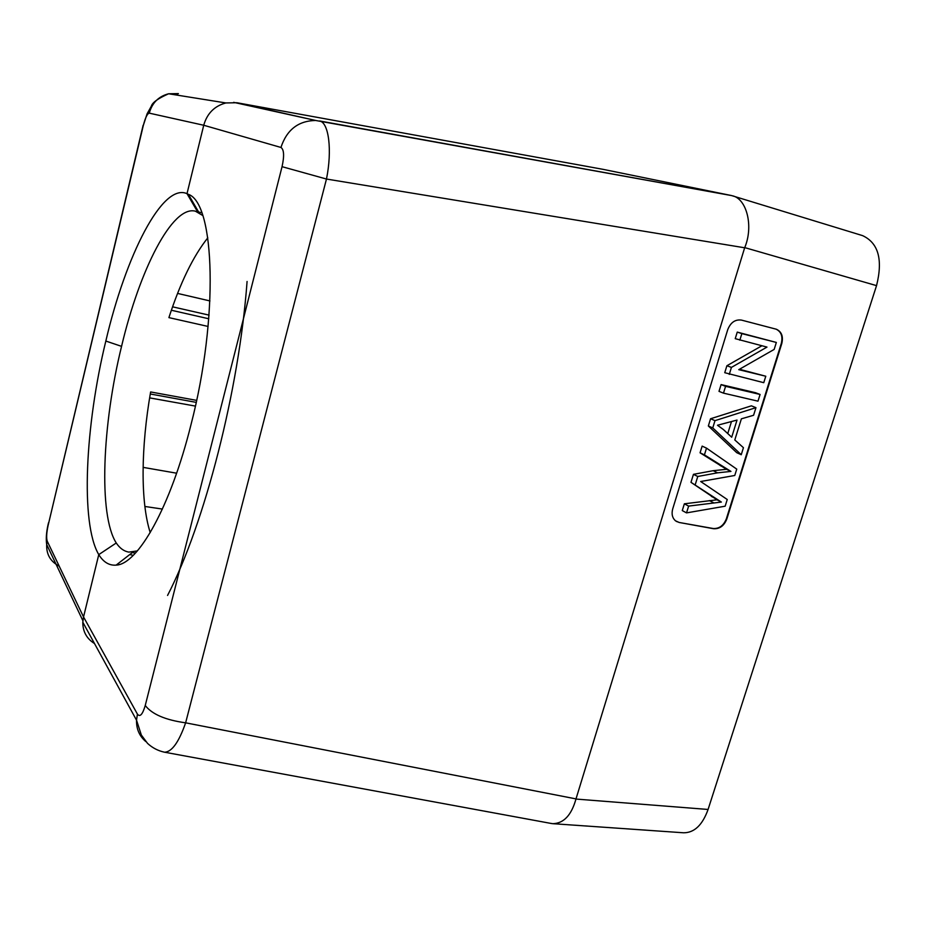 <?xml version="1.0" encoding="UTF-8"?>
<svg xmlns="http://www.w3.org/2000/svg" width="926" height="926" viewBox="0 0 926 926"><rect width="100%" height="100%" fill="white"/><g stroke="black" fill="none" stroke-linecap="round" stroke-linejoin="round"><path stroke-width="1.39" d="M236.929 102.74L225.886 102.948C214.508 105.981 207.123 113.412 203.732 125.253L280.937 147.454C286.771 129.767 298.357 120.774 315.697 120.473L236.929 102.74L602.93 169.319L731.54 195.56L319.644 120.97C328.834 122.579 332.33 150.29 326.473 179.042L744.654 247.786L575.96 799.057C571.446 815.146 563.76 823.364 552.891 823.689L683.562 832.787C694.303 832.833 702.475 825.066 708.077 809.463L876.54 285.636C883.057 259.627 878.404 242.948 862.604 235.632L731.633 195.583M744.654 247.786L744.736 247.612C753.787 225.944 746.553 199.31 732.987 195.918M679.117 522.461L713.541 528.723C719.629 529.093 724.051 525.864 726.806 519.023L781.787 343.546C783.454 336.508 781.66 331.74 776.416 329.251L741.46 320.095C735.186 319.25 730.614 322.456 727.72 329.691L672.704 508.941C671.373 513.965 672.299 517.912 675.459 520.794L679.117 522.461L713.113 528.491C719.201 528.862 723.623 525.632 726.366 518.791L726.806 519.023M145.833 741.587C139.409 736.135 136.307 729.005 136.527 720.185L137.418 714.12L83.537 616.947L98.769 554.616C80.168 523.178 85.25 425.393 105.83 341.046C125.762 255.599 162.432 182.48 187.006 193.673L203.732 125.253L149.26 113.146C147.35 113.528 145.37 117.602 143.333 125.392L48.117 525.412C46.543 532.751 46.242 538.018 47.238 541.201L46.694 544.534C46.277 554.338 50.444 561.55 59.206 566.156M197.713 212.019L187.006 193.673L188.372 194.321C214.925 203.234 218.86 317.224 191.045 424.455C170.581 507.078 137.835 564.49 116.12 565.126C109.21 565.67 103.423 562.163 98.769 554.616L116.259 542.983C98.295 514.937 102.323 424.421 121.561 346.359C139.56 270.01 172.282 205.005 195.398 211.186L202.667 215.469M552.891 823.689L550.901 823.399M163.659 752.028L164.469 752.19C171.773 752.086 178.822 742.305 185.628 722.824C165.418 720.011 151.957 714.235 145.243 705.485L282.048 166.68C284.409 155.915 284.039 149.503 280.937 147.454M225.875 102.948L168.625 93.769L178.382 93.607L175.269 94.834M47.238 541.201L83.537 616.947L82.796 622.214C82.761 631.544 86.662 638.651 94.498 643.547M137.361 550.912L128.864 552.104C123.991 551.306 119.79 548.261 116.259 542.983M196.625 400.368L150.625 391.953C141.03 446.83 140.301 501.591 150.22 532.612M208.095 326.45L168.902 317.618C180.315 282.65 193.291 256.051 207.806 237.832M143.102 467.364L176.623 473.198M678.689 522.218L676.374 521.431M775.988 329.112C781.208 331.624 782.979 336.381 781.312 343.396L726.366 518.791M706.515 448.138L702.139 446.112L700.068 452.814L726.516 469.297L713.182 470.697L693.447 474.332L690.981 482.33L717.002 499.82L684.36 503.802L682.277 510.573L686.525 512.888L725.151 506.198L727.246 499.508L700.681 481.508L734.758 475.478L736.749 469.123L706.515 448.138L704.431 454.874L700.068 452.814M751.391 405.831L710.566 418.749L708.344 425.983L736.76 452.698L741.24 454.735L743.439 447.698L734.804 439.954L741.379 418.83L753.579 415.276L755.963 407.66L751.391 405.831M755.489 392.693L721.088 384.591L719.004 391.362L723.484 393.145L757.989 401.166L760.084 394.464L755.489 392.693M761.855 345.792L726.898 365.735L724.745 372.703L763.765 382.681L765.79 376.234L739.446 369.277M765.79 376.234L738.751 369.671L774.171 349.415L776.347 342.446L737.258 332.098L735.232 338.661L766.983 347.088L731.424 367.402L729.271 374.405M684.36 503.802L688.631 506.094L686.525 512.888M688.631 506.094L721.377 502.066L690.981 482.33M717.002 499.82L721.377 502.066M711.376 496.371L715.74 498.616L711.388 496.382M693.447 474.332L697.764 476.485L695.287 484.518M697.764 476.485L717.569 472.827L730.95 471.415L704.431 454.874M726.516 469.297L730.95 471.415M708.344 425.983L712.754 427.916L741.24 454.735M710.566 418.749L714.999 420.647L712.754 427.916M714.999 420.647L755.963 407.66M723.287 429.456L731.702 437.222L737.027 420.068L717.488 425.254L723.287 429.456M731.459 421.643L727.755 433.576M721.088 384.591L725.579 386.339L723.484 393.145M760.084 394.464L725.579 386.339M726.898 365.735L731.424 367.402M737.258 332.098L741.853 333.615L739.828 340.201M776.347 342.446L741.853 333.615M167.56 595.441C204.519 524.104 239.128 390.135 247.08 281.481M876.54 285.636L744.736 247.612M575.96 799.057L708.077 809.463M143.333 125.392L147.06 113.886L151.32 106.224C152.281 102.601 158.045 98.445 168.625 93.769C158.589 96.385 152.142 102.844 149.26 113.146M105.83 341.046L121.561 346.359M137.418 714.12C139.965 717.407 142.569 714.536 145.243 705.485M731.876 195.629L315.708 120.484L233.665 102.346M575.984 798.895L185.628 722.824L326.473 179.042L282.048 166.68M143.113 125.323L48.117 525.412M48.522 522.75L47.967 525.077C46.312 532.682 45.883 539.163 46.694 544.534L82.889 620.721M82.808 622.226L136.527 720.185L141.342 735.059L147.558 743.404C152.443 747.895 158.08 750.824 164.469 752.19L551.942 823.596M171.368 310.245L208.79 318.775M119.003 564.559L118.296 563.436M209.079 315.129L172.56 306.819M209.959 300.938L177.572 293.415M149.63 397.879L195.374 406.086M129.779 554.524L133.228 555.345M713.703 502.818L709.362 500.572M717.569 472.827L713.182 470.697M719.849 465.292L724.259 467.387M188.372 194.321L198.997 212.667M116.12 565.126L132.893 552.116M135.462 553.042L132.279 552.59M201.706 212.772L198.604 211.996M196.196 402.37L150.278 393.99M162.409 509.069L144.861 506.464M725.081 467.919L720.659 465.813"/></g></svg>
